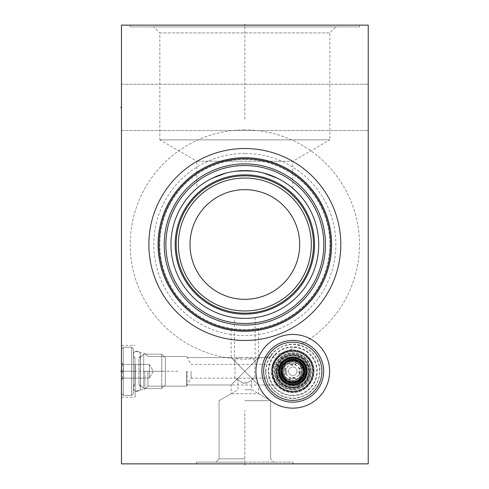 <?xml version="1.0" encoding="UTF-8"?>
<svg xmlns="http://www.w3.org/2000/svg" width="489" height="489" viewBox="0 0 489 489"><rect width="100%" height="100%" fill="white"/><g stroke="black" fill="none" stroke-linecap="round" stroke-linejoin="round"><path stroke-width="0.37" stroke-dasharray="2.44 1.83" d="M121.449 25.135L121.449 463.865L368.235 463.865L368.235 25.135L121.449 25.135M244.842 129.885A114.615 114.615 0 0 0 130.227 244.5A114.615 114.615 0 0 0 244.842 359.115A114.615 114.615 0 0 0 359.458 244.5A114.615 114.615 0 0 0 244.842 129.885A114.615 114.615 0 0 1 359.458 244.5A114.615 114.615 0 0 1 244.842 359.115A114.615 114.615 0 0 1 130.227 244.5A114.615 114.615 0 0 1 244.842 129.885M121.449 107.397L121.449 130.539L121.449 84.255L121.449 130.539L121.449 107.397L122.134 107.397L121.449 107.397M121.449 371.292L121.449 397.178L121.449 345.405L121.449 397.178L121.449 345.405L121.449 397.178L121.449 371.292L122.134 371.292L121.449 371.292M130.227 25.135L359.458 25.135L130.227 25.135L130.227 26.889L359.458 26.889L130.227 26.889M368.235 107.397L368.235 130.539L368.235 107.397M244.842 463.865L196.584 463.865L293.1 463.865L196.584 463.865L293.1 463.865L244.842 463.865L244.842 463.181L244.842 463.865M148.87 244.5A95.972 95.972 0 0 1 244.842 148.528A95.972 95.972 0 0 1 340.815 244.5A95.972 95.972 0 0 1 244.842 340.472A95.972 95.972 0 0 1 148.87 244.5M159.072 244.5A85.771 85.771 0 0 0 244.842 330.271A85.771 85.771 0 0 0 330.613 244.5M244.842 330.271L245.943 330.264L244.842 330.271M242.654 330.246L241.578 330.209L242.654 330.246M240.515 330.161L239.488 330.106M236.615 329.873L235.753 329.788L236.615 329.873M234.952 329.702L234.219 329.61L234.952 329.702M233.553 329.525L232.96 329.445L233.553 329.525M232.886 329.433L231.132 329.17L232.886 329.433M239.469 330.106L241.016 330.185M246.59 330.252L249.17 330.161M251.199 330.038L252.159 329.959L251.199 330.038M253.07 329.873L253.932 329.788L253.07 329.873M254.732 329.702L255.466 329.61L254.732 329.702M248.112 330.209L247.031 330.246M165.875 244.5A78.973 78.973 0 0 0 244.842 323.474A78.973 78.973 0 0 0 323.816 244.5A78.973 78.973 0 0 0 244.842 165.526A78.973 78.973 0 0 0 165.875 244.5M170.973 244.5A73.87 73.87 0 0 0 244.842 318.37A73.87 73.87 0 0 0 318.712 244.5A73.87 73.87 0 0 0 244.842 170.63A73.87 73.87 0 0 0 170.973 244.5M235.117 317.728L235.441 317.771L235.117 317.728M235.551 317.783L236.297 317.874L235.551 317.783M238.718 318.119L239.445 318.174L238.718 318.119M240.209 318.223L241.01 318.272L240.209 318.223M242.678 318.339L243.54 318.357L242.678 318.339M244.408 318.37L245.276 318.37L244.408 318.37M246.15 318.357L247.006 318.339L246.15 318.357M250.24 318.174L250.967 318.119L250.24 318.174M253.388 317.874L254.139 317.783L253.388 317.874M254.243 317.771L254.567 317.728L254.243 317.771M292.832 188.338L292.832 161.236L196.859 161.236L196.859 188.338M292.318 187.904L289.959 186.009L292.318 187.904M289.861 185.93L288.877 185.19L289.861 185.93M284.898 182.434L283.241 181.395L284.898 182.434M279.47 179.243L277.397 178.192L279.47 179.243M263.455 173.014L261.004 172.415L263.455 173.014M256.059 171.486L253.583 171.15L256.059 171.486M241.095 170.722L240.417 170.765M236.108 171.15L233.626 171.486L236.101 171.15M228.687 172.415L226.23 173.014L228.681 172.415M212.287 178.192L210.221 179.243L212.287 178.192M206.45 181.395L204.787 182.434L206.444 181.395M201.963 184.347L200.826 185.178L201.963 184.347M200.808 185.19L199.824 185.93L200.808 185.19M199.726 186.003L197.373 187.904L199.726 186.009M248.595 170.722L249.256 170.759M176.181 244.5A68.662 68.662 0 0 1 244.842 175.838A68.662 68.662 0 0 1 313.504 244.5M190.001 244.5A54.841 54.841 0 0 1 244.842 189.659A54.841 54.841 0 0 1 299.684 244.5A54.841 54.841 0 0 1 244.842 299.341A54.841 54.841 0 0 1 190.001 244.5M244.842 159.493A85.007 85.007 0 0 0 159.842 244.5A85.007 85.007 0 0 0 244.842 329.507A85.007 85.007 0 0 0 329.849 244.5A85.007 85.007 0 0 0 244.842 159.493A85.007 85.007 0 0 1 329.849 244.5A85.007 85.007 0 0 1 244.842 329.507A85.007 85.007 0 0 1 159.842 244.5A85.007 85.007 0 0 1 244.842 159.493M244.842 153.467A91.033 91.033 0 0 0 153.809 244.5A91.033 91.033 0 0 0 244.842 335.533A91.033 91.033 0 0 0 335.882 244.5A91.033 91.033 0 0 0 244.842 153.467M196.859 161.236L292.832 161.236L329.849 139.866L159.842 139.866L196.859 161.236M159.842 139.866L329.849 139.866L329.849 32.922L159.842 32.922L159.842 139.866M159.842 32.922L329.849 32.922L335.882 26.889L153.809 26.889L159.842 32.922M153.809 26.889L335.882 26.889M359.458 25.135L359.458 26.889M234.531 362.129L236.639 358.162L243.345 357.581L253.045 358.162L255.154 362.129L254.537 371.292L255.02 378.205L251.254 380.454C246.982 383.498 242.703 383.498 238.43 380.454L234.665 378.205L235.148 371.292L234.531 362.129L234.531 317.648M255.154 317.648L255.154 362.129M285.918 371.292C285.576 362.441 299.971 362.441 299.629 371.292C299.971 380.149 285.576 380.149 285.918 371.292A6.852 6.852 0 0 1 292.777 364.439A6.852 6.852 0 0 1 299.629 371.292A6.852 6.852 0 0 1 292.777 378.15A6.852 6.852 0 0 1 285.918 371.292M299.684 371.292L299.684 385.002L299.684 371.292M187.159 371.292L187.159 385.002L187.159 371.292M234.665 378.205L255.02 378.205M238.43 380.454L244.842 384.152L251.254 380.454M186.492 371.292L186.492 386.157L186.492 371.292M147.892 371.292L147.892 386.157L147.892 371.292M144.921 371.292L144.921 389.122L144.921 371.292M135.16 371.292L135.16 397.178L135.16 371.292M279.995 371.292A12.775 12.775 0 0 0 292.777 384.073A12.775 12.775 0 0 0 305.552 371.292A12.775 12.775 0 0 0 292.777 358.516A12.775 12.775 0 0 0 279.995 371.292A12.775 12.775 0 0 1 292.777 358.516A12.775 12.775 0 0 1 305.552 371.292A12.775 12.775 0 0 1 292.777 384.073A12.775 12.775 0 0 1 279.995 371.292A12.775 12.775 0 0 0 292.777 384.073A12.775 12.775 0 0 0 305.552 371.292A12.775 12.775 0 0 1 292.777 384.073A12.775 12.775 0 0 1 279.995 371.292A12.775 12.775 0 0 1 292.777 358.516A12.775 12.775 0 0 1 305.552 371.292A12.775 12.775 0 0 0 292.777 358.516A12.775 12.775 0 0 0 279.995 371.292M278.901 371.292A13.875 13.875 0 0 0 292.777 385.167A13.875 13.875 0 0 0 306.646 371.292A13.875 13.875 0 0 0 292.777 357.416A13.875 13.875 0 0 0 278.901 371.292A13.875 13.875 0 0 1 292.777 357.416A13.875 13.875 0 0 1 306.646 371.292A13.875 13.875 0 0 1 292.777 385.167A13.875 13.875 0 0 1 278.901 371.292A13.875 13.875 0 0 1 292.777 357.416A13.875 13.875 0 0 1 306.646 371.292A13.875 13.875 0 0 0 292.777 357.416A13.875 13.875 0 0 0 278.901 371.292A13.875 13.875 0 0 0 292.777 385.167A13.875 13.875 0 0 0 306.646 371.292A13.875 13.875 0 0 1 292.777 385.167A13.875 13.875 0 0 1 278.901 371.292M277.202 371.292A15.575 15.575 0 0 1 292.777 355.717A15.575 15.575 0 0 1 308.351 371.292A15.575 15.575 0 0 1 292.777 386.866A15.575 15.575 0 0 1 277.202 371.292C278.913 380.142 278.913 380.142 277.202 371.292C278.913 380.142 278.913 380.142 277.202 371.292A15.575 15.575 0 0 0 292.777 386.866A15.575 15.575 0 0 0 308.351 371.292A15.575 15.575 0 0 0 292.777 355.717A15.575 15.575 0 0 0 277.202 371.292C278.913 362.441 278.913 362.441 277.202 371.292C278.913 362.441 278.913 362.441 277.202 371.292M244.842 371.292C235.564 380.576 235.564 380.576 244.842 371.292C235.564 380.576 235.564 380.576 244.842 371.292C254.121 380.57 254.121 380.57 244.842 371.292C254.121 380.57 254.121 380.57 244.842 371.292C226.266 389.874 226.266 389.874 244.842 371.292C226.266 389.874 226.266 389.874 244.842 371.292C263.418 389.867 263.418 389.867 244.842 371.292C263.418 389.867 263.418 389.867 244.842 371.292C226.273 352.722 226.273 352.722 244.842 371.292C226.273 352.722 226.273 352.722 244.842 371.292C263.424 352.716 263.424 352.716 244.842 371.292C263.424 352.716 263.424 352.716 244.842 371.292M191.113 371.292L191.113 378.15L191.113 371.292M244.842 389.764L251.701 389.764L244.842 389.764M244.842 400.687L270.619 400.687L244.842 400.687M244.842 458.816L219.066 458.816L244.842 458.816M244.842 462.111L293.1 462.111L196.584 462.111L293.1 462.111L196.584 462.111L244.842 462.111L244.842 410.338L244.842 462.111M276.047 371.292A16.724 16.724 0 0 1 292.777 354.568A16.724 16.724 0 0 1 309.5 371.292A16.724 16.724 0 0 1 292.777 388.021A16.724 16.724 0 0 1 276.047 371.292M274.292 371.292A18.484 18.484 0 0 0 292.777 389.776A18.484 18.484 0 0 0 311.255 371.292A18.484 18.484 0 0 0 292.777 352.813A18.484 18.484 0 0 0 274.292 371.292A18.484 18.484 0 0 0 292.777 389.776A18.484 18.484 0 0 0 311.255 371.292A18.484 18.484 0 0 0 292.777 352.813A18.484 18.484 0 0 0 274.292 371.292M278.791 378.15L251.701 378.15L251.701 389.764L270.619 400.687L258.553 393.718L231.132 393.718L258.553 393.718L258.553 385.002L277.08 385.002L274.904 382.007L272.086 373.779C274.5 381.463 276.151 385.191 277.037 384.953C274.885 383.559 273.186 379.006 271.933 371.292A20.838 20.838 0 0 0 292.777 392.129A20.838 20.838 0 0 0 313.614 371.292A20.838 20.838 0 0 0 294.017 350.491A20.838 20.838 0 0 0 272.086 368.804C274.5 361.12 276.151 357.398 277.037 357.63C274.885 359.024 273.186 363.578 271.933 371.292A20.838 20.838 0 0 1 292.777 350.454A20.838 20.838 0 0 1 313.614 371.292A20.838 20.838 0 0 1 294.017 392.092A20.838 20.838 0 0 1 272.086 373.779L271.566 373.021L271.566 369.562L274.904 360.576L277.08 357.581L258.553 357.581L258.553 329.17M271.566 373.021A21.278 21.278 0 0 0 293.638 392.551A21.278 21.278 0 0 0 314.054 371.292A21.278 21.278 0 0 1 292.777 392.569A21.278 21.278 0 0 1 271.493 371.292A21.278 21.278 0 0 1 292.777 350.014A21.278 21.278 0 0 1 314.054 371.292A21.278 21.278 0 0 0 293.638 350.032A21.278 21.278 0 0 0 271.566 369.562M268.314 371.292A24.462 24.462 0 0 0 292.777 395.754A24.462 24.462 0 0 0 317.239 371.292A24.462 24.462 0 0 0 292.777 346.829A24.462 24.462 0 0 0 268.314 371.292M265.955 371.292A26.816 26.816 0 0 1 292.777 344.476A26.816 26.816 0 0 1 319.592 371.292A26.816 26.816 0 0 1 292.777 398.107A26.816 26.816 0 0 1 265.955 371.292M255.918 371.292A36.852 36.852 0 0 0 292.777 408.144A36.852 36.852 0 0 0 329.629 371.292A36.852 36.852 0 0 0 292.777 334.439A36.852 36.852 0 0 0 255.918 371.292M261.896 371.292A30.874 30.874 0 0 1 292.777 340.417A30.874 30.874 0 0 1 323.651 371.292A30.874 30.874 0 0 1 292.777 402.166A30.874 30.874 0 0 1 261.896 371.292M263.65 371.292A29.12 29.12 0 0 1 292.777 342.172A29.12 29.12 0 0 1 321.896 371.292A29.12 29.12 0 0 1 292.777 400.412A29.12 29.12 0 0 1 263.65 371.292M292.777 391.255A19.963 19.963 0 0 0 312.734 371.292A19.963 19.963 0 0 0 292.777 351.328A19.963 19.963 0 0 1 312.734 371.292A19.963 19.963 0 0 1 292.777 391.255A19.963 19.963 0 0 1 272.813 371.292A19.963 19.963 0 0 1 292.777 351.328A19.963 19.963 0 0 1 312.734 371.292A19.963 19.963 0 0 1 292.777 391.255A19.963 19.963 0 0 0 312.734 371.292A19.963 19.963 0 0 0 292.777 351.328A19.963 19.963 0 0 0 272.813 371.292A19.963 19.963 0 0 1 292.777 351.328A19.963 19.963 0 0 0 272.813 371.292A19.963 19.963 0 0 0 292.777 391.255A19.963 19.963 0 0 1 272.813 371.292A19.963 19.963 0 0 0 292.777 391.255M292.777 395.314A24.022 24.022 0 0 1 268.754 371.292A24.022 24.022 0 0 1 292.777 347.269A24.022 24.022 0 0 1 316.793 371.292A24.022 24.022 0 0 1 292.777 395.314A24.022 24.022 0 0 0 316.793 371.292A24.022 24.022 0 0 0 292.777 347.269A24.022 24.022 0 0 0 268.754 371.292A24.022 24.022 0 0 0 292.777 395.314M292.777 391.035A19.743 19.743 0 0 1 273.033 371.292A19.743 19.743 0 0 1 292.777 351.548A19.743 19.743 0 0 1 312.514 371.292A19.743 19.743 0 0 1 292.777 391.035M297.929 380.222L303.082 377.245L303.082 365.338M287.618 380.222L292.777 383.199M292.777 359.384L297.929 362.361A10.312 10.312 0 0 0 287.618 362.361L282.465 365.338L282.465 377.245M297.049 371.292A4.279 4.279 0 0 0 292.777 367.013A4.279 4.279 0 0 0 288.498 371.292A4.279 4.279 0 0 0 292.777 375.57A4.279 4.279 0 0 0 297.049 371.292A4.279 4.279 0 0 0 292.777 367.013A4.279 4.279 0 0 0 288.498 371.292A4.279 4.279 0 0 0 292.777 375.57A4.279 4.279 0 0 0 297.049 371.292M292.777 381.359L301.493 376.328L301.493 366.261L292.777 361.224L284.054 366.261L284.054 376.328L292.777 381.359L301.493 376.328L301.493 366.261L292.777 361.224L284.054 366.261L284.054 376.328L292.777 381.359M281.805 371.292A10.966 10.966 0 0 0 292.777 382.264A10.966 10.966 0 0 0 303.742 371.292A10.966 10.966 0 0 0 292.777 360.326A10.966 10.966 0 0 0 281.805 371.292M309.995 371.292A17.219 17.219 0 0 0 292.777 354.073A17.219 17.219 0 0 0 275.551 371.292A17.219 17.219 0 0 0 292.777 388.51A17.219 17.219 0 0 0 309.995 371.292M313.284 371.292A20.514 20.514 0 0 0 292.777 350.784A20.514 20.514 0 0 0 272.263 371.292A20.514 20.514 0 0 0 292.777 391.805A20.514 20.514 0 0 0 313.284 371.292A20.514 20.514 0 0 1 292.777 391.805A20.514 20.514 0 0 1 272.263 371.292A20.514 20.514 0 0 1 292.777 350.784A20.514 20.514 0 0 1 313.284 371.292M310.759 371.292A17.989 17.989 0 0 0 292.777 353.302A17.989 17.989 0 0 0 274.787 371.292A17.989 17.989 0 0 0 292.777 389.281A17.989 17.989 0 0 0 310.759 371.292A17.989 17.989 0 0 1 292.777 389.281A17.989 17.989 0 0 1 274.787 371.292A17.989 17.989 0 0 1 292.777 353.302A17.989 17.989 0 0 1 310.759 371.292M309.445 371.292A16.669 16.669 0 0 1 292.777 387.966A16.669 16.669 0 0 1 276.102 371.292C275.069 392.801 310.478 392.801 309.445 371.292A16.669 16.669 0 0 0 292.777 354.623A16.669 16.669 0 0 0 276.102 371.292C276.658 362.832 281.004 357.41 289.14 355.02L296.664 355.081L303.4 358.449C307.324 361.829 309.341 366.114 309.445 371.292M281.585 371.292A11.186 11.186 0 0 0 292.777 382.477A11.186 11.186 0 0 0 303.962 371.292A11.186 11.186 0 0 0 292.777 360.106A11.186 11.186 0 0 0 281.585 371.292A11.186 11.186 0 0 0 292.777 382.477A11.186 11.186 0 0 0 303.962 371.292A11.186 11.186 0 0 0 292.777 360.106A11.186 11.186 0 0 0 281.585 371.292A11.186 11.186 0 0 0 292.777 382.477A11.186 11.186 0 0 0 303.962 371.292A11.186 11.186 0 0 0 292.777 360.106A11.186 11.186 0 0 0 281.585 371.292A11.186 11.186 0 0 0 292.777 382.477A11.186 11.186 0 0 0 303.962 371.292A11.186 11.186 0 0 0 292.777 360.106A11.186 11.186 0 0 0 281.585 371.292A11.186 11.186 0 0 0 292.777 382.477A11.186 11.186 0 0 0 303.962 371.292A11.186 11.186 0 0 0 292.777 360.106A11.186 11.186 0 0 0 281.585 371.292A11.186 11.186 0 0 0 292.777 382.477A11.186 11.186 0 0 0 303.962 371.292A11.186 11.186 0 0 0 292.777 360.106A11.186 11.186 0 0 0 281.585 371.292A11.186 11.186 0 0 1 292.777 360.106A11.186 11.186 0 0 1 303.962 371.292A11.186 11.186 0 0 1 292.777 382.477A11.186 11.186 0 0 1 281.585 371.292A11.186 11.186 0 0 0 292.777 382.477A11.186 11.186 0 0 0 303.962 371.292A11.186 11.186 0 0 0 292.777 360.106A11.186 11.186 0 0 0 281.585 371.292C281.976 365.54 284.953 361.884 290.503 360.338L295.558 360.454C297.868 360.735 303.473 363.761 303.962 371.292A11.186 11.186 0 0 0 292.777 360.106A11.186 11.186 0 0 0 281.585 371.292C281.957 376.97 284.873 380.607 290.332 382.209L295.387 382.172C297.569 381.94 303.339 379.189 303.962 371.292M304.195 371.292A11.418 11.418 0 0 1 292.777 382.71A11.418 11.418 0 0 1 281.352 371.292A11.418 11.418 0 0 1 292.777 359.873A11.418 11.418 0 0 1 304.195 371.292M278.241 371.292A14.536 14.536 0 0 0 292.777 385.827A14.536 14.536 0 0 0 307.306 371.292A14.536 14.536 0 0 0 292.777 356.762A14.536 14.536 0 0 0 278.241 371.292A14.536 14.536 0 0 0 292.777 385.827A14.536 14.536 0 0 0 307.306 371.292A14.536 14.536 0 0 0 292.777 356.762A14.536 14.536 0 0 0 278.241 371.292A14.536 14.536 0 0 0 292.777 385.827A14.536 14.536 0 0 0 307.306 371.292A14.536 14.536 0 0 0 292.777 356.762A14.536 14.536 0 0 0 278.241 371.292M281.279 371.292A11.498 11.498 0 0 1 292.777 359.8A11.498 11.498 0 0 1 304.268 371.292A11.498 11.498 0 0 1 292.777 382.789A11.498 11.498 0 0 1 281.279 371.292M307.196 371.292A14.425 14.425 0 0 0 292.777 356.872A14.425 14.425 0 0 0 278.351 371.292A14.425 14.425 0 0 0 292.777 385.717A14.425 14.425 0 0 0 307.196 371.292A14.425 14.425 0 0 1 292.777 385.717A14.425 14.425 0 0 1 278.351 371.292A14.425 14.425 0 0 1 292.777 356.872A14.425 14.425 0 0 1 307.196 371.292M279.066 371.292A13.71 13.71 0 0 1 292.777 357.581A13.71 13.71 0 0 1 306.487 371.292C306.108 367.331 306.108 367.331 306.487 371.292C306.108 367.331 306.108 367.331 306.487 371.292A13.71 13.71 0 0 1 292.777 385.002A13.71 13.71 0 0 1 279.066 371.292C279.439 367.331 279.439 367.331 279.066 371.292C279.439 367.331 279.439 367.331 279.066 371.292C279.439 375.252 279.439 375.252 279.066 371.292C279.439 375.252 279.439 375.252 279.066 371.292A13.71 13.71 0 0 0 292.777 385.002A13.71 13.71 0 0 0 306.487 371.292C306.108 375.252 306.108 375.252 306.487 371.292C306.108 375.252 306.108 375.252 306.487 371.292A13.71 13.71 0 0 0 292.777 357.581A13.71 13.71 0 0 0 279.066 371.292A13.71 13.71 0 0 0 292.777 385.002A13.71 13.71 0 0 0 306.487 371.292A13.71 13.71 0 0 0 292.777 357.581A13.71 13.71 0 0 0 279.066 371.292A13.71 13.71 0 0 0 292.777 385.002A13.71 13.71 0 0 0 306.487 371.292A13.71 13.71 0 0 0 292.777 357.581A13.71 13.71 0 0 0 279.066 371.292A13.71 13.71 0 0 0 292.777 385.002A13.71 13.71 0 0 0 306.487 371.292A13.71 13.71 0 0 0 292.777 357.581A13.71 13.71 0 0 0 279.066 371.292A13.71 13.71 0 0 0 292.777 385.002A13.71 13.71 0 0 0 306.487 371.292M292.777 357.581C288.81 357.96 288.81 357.96 292.777 357.581C288.81 357.96 288.81 357.96 292.777 357.581C296.737 357.96 296.737 357.96 292.777 357.581C296.737 357.96 296.737 357.96 292.777 357.581M292.777 385.002C296.737 384.623 296.737 384.623 292.777 385.002C296.737 384.623 296.737 384.623 292.777 385.002C288.81 384.623 288.81 384.623 292.777 385.002C288.81 384.623 288.81 384.623 292.777 385.002M285.179 371.292L285.472 373.675L286.01 374.366L286.957 371.292L286.01 368.223L285.472 368.908L285.179 371.292M283.614 371.292A9.157 9.157 0 0 1 292.777 362.135A9.157 9.157 0 0 1 301.933 371.292A9.157 9.157 0 0 1 292.777 380.448A9.157 9.157 0 0 1 283.614 371.292A9.157 9.157 0 0 1 292.777 362.135A9.157 9.157 0 0 1 296.365 379.721A9.157 9.157 0 0 1 286.426 377.893C291.23 381.707 295.753 381.377 300.001 376.921A9.157 9.157 0 0 1 299.121 377.893C294.323 381.707 289.794 381.377 285.545 376.921A9.157 9.157 0 0 1 292.777 362.135A9.157 9.157 0 0 1 299.121 377.893A9.157 9.157 0 0 1 283.614 371.292C283.92 366.646 286.309 363.669 290.778 362.355C294.372 361.909 300.02 361.597 301.933 371.292C301.615 376.004 299.176 378.993 294.629 380.259C291.835 380.778 289.305 380.173 287.049 378.437C284.824 376.579 283.675 374.195 283.614 371.292M299.121 377.893L299.121 383.504A13.765 13.765 0 0 1 279.708 375.613A13.765 13.765 0 0 1 290.582 357.704A13.765 13.765 0 0 1 306.542 371.292A13.765 13.765 0 0 1 286.426 383.504L286.426 377.893M300.001 376.921L300.001 383.009A13.765 13.765 0 0 0 306.542 371.292A13.765 13.765 0 0 0 286.065 359.274A13.765 13.765 0 0 0 285.545 383.009L285.545 376.921M300.001 383.009C295.552 385.589 291.028 385.754 286.426 383.504M299.121 383.504C294.519 385.754 289.995 385.589 285.545 383.009M298.59 371.292L299.537 374.366L300.075 373.675L300.368 371.292L300.075 368.908L299.537 368.223L298.59 371.292M292.777 378.883L295.154 378.59L295.845 378.058L292.777 377.111L289.702 378.058L290.393 378.59L292.777 378.883M292.777 363.7L290.393 363.993L289.702 364.525L292.777 365.472L295.845 364.525L295.154 363.993L292.777 363.7M306.212 371.292A13.435 13.435 0 0 0 292.777 357.856A13.435 13.435 0 0 0 279.335 371.292A13.435 13.435 0 0 0 292.777 384.727A13.435 13.435 0 0 0 306.212 371.292A13.435 13.435 0 0 0 292.777 357.856A13.435 13.435 0 0 0 279.335 371.292A13.435 13.435 0 0 0 292.777 384.727A13.435 13.435 0 0 0 306.212 371.292M279.445 371.292A13.325 13.325 0 0 1 292.777 357.966A13.325 13.325 0 0 1 306.102 371.292A13.325 13.325 0 0 1 292.777 384.617A13.325 13.325 0 0 1 279.445 371.292A13.325 13.325 0 0 1 292.777 357.966A13.325 13.325 0 0 1 306.102 371.292A13.325 13.325 0 0 0 292.777 357.966A13.325 13.325 0 0 0 279.445 371.292A13.325 13.325 0 0 0 292.777 384.617A13.325 13.325 0 0 0 306.102 371.292A13.325 13.325 0 0 1 292.777 384.617A13.325 13.325 0 0 1 279.445 371.292A13.325 13.325 0 0 1 292.777 357.966A13.325 13.325 0 0 1 306.102 371.292A13.325 13.325 0 0 1 292.777 384.617A13.325 13.325 0 0 1 279.445 371.292A13.325 13.325 0 0 0 292.777 384.617A13.325 13.325 0 0 0 306.102 371.292A13.35 13.35 0 0 0 292.777 357.942A13.35 13.35 0 0 0 279.427 371.292A13.325 13.325 0 0 1 292.777 357.966A13.325 13.325 0 0 1 306.102 371.292A13.35 13.35 0 0 1 292.777 384.641A13.35 13.35 0 0 1 279.427 371.292A13.325 13.325 0 0 1 292.777 357.966A13.325 13.325 0 0 1 306.102 371.292A13.325 13.325 0 0 1 292.777 384.617A13.325 13.325 0 0 1 279.445 371.292A13.35 13.35 0 0 0 292.777 384.641A13.35 13.35 0 0 0 306.12 371.292A13.35 13.35 0 0 0 292.777 357.942A13.35 13.35 0 0 0 279.427 371.292M304.072 371.292A11.302 11.302 0 0 1 292.777 382.594A11.302 11.302 0 0 1 281.475 371.292A11.302 11.302 0 0 1 292.777 359.996A11.302 11.302 0 0 1 304.072 371.292M121.559 393.559L123.314 395.314L123.314 347.269L121.559 349.03L123.314 347.269L123.314 395.314L121.559 393.559L121.559 349.03L121.559 393.559L121.559 349.03L121.559 393.559L121.559 349.03L121.559 393.559L123.314 395.314L123.314 347.269L123.314 395.314L131.651 395.314L133.405 393.559L133.405 349.03L133.405 393.559L133.405 349.03L133.405 393.559L133.405 349.03L133.405 393.559L131.651 395.314L131.651 347.269L131.651 395.314L131.651 347.269L133.405 349.03L131.651 347.269L131.651 395.314L133.405 393.559M121.559 362.74L121.559 379.849L121.559 362.74L121.559 379.849L121.559 362.74L121.559 379.849L121.559 362.74L123.259 364.439L122.201 364.439C123.625 366.719 123.625 369.006 122.201 371.292C123.625 369.006 123.625 366.719 122.201 364.439L123.259 364.439L121.559 362.74L123.259 364.439L122.201 364.439L135.27 364.439L135.27 378.15L135.27 364.439L135.27 367.862L135.27 364.439L149.408 364.439L153.369 371.292L149.408 378.15L149.408 364.439L153.369 371.292L149.408 378.15L149.408 364.439L153.369 371.292L149.408 378.15L149.408 364.439L135.27 364.439L135.27 378.15L135.27 374.721L135.27 378.15L149.408 378.15L149.408 364.439L135.27 364.439L135.27 374.721L135.27 364.439L122.201 364.439C123.625 366.719 123.625 369.006 122.201 371.292C123.625 373.578 123.625 375.864 122.201 378.15C123.625 375.864 123.625 373.578 122.201 371.292L135.27 371.292L135.27 364.439L122.201 364.439C123.625 366.719 123.625 369.006 122.201 371.292L135.27 371.292L122.201 371.292C123.625 369.006 123.625 366.719 122.201 364.439L123.259 364.439M121.559 349.03L123.314 347.269L131.651 347.269L131.651 395.314L131.651 347.269L133.405 349.03M133.405 371.292L133.405 385.002L133.405 371.292M133.405 385.002L134.946 385.002L133.405 385.002L134.946 385.002L134.946 371.292L134.946 385.002A3.509 3.509 0 0 0 136.914 391.42A3.509 3.509 0 0 0 138.882 385.002L138.882 357.581A3.509 3.509 0 0 0 136.914 351.163A3.509 3.509 0 0 0 134.946 357.581L134.946 385.002A3.509 3.509 0 0 0 136.914 391.42A3.509 3.509 0 0 0 138.882 385.002L140.319 385.002L140.319 357.581L140.319 385.002L140.319 357.581L140.319 385.002L143.717 388.4L143.717 354.183L143.717 388.4L143.717 354.183L143.717 388.4L143.717 354.183L143.717 388.4L161.761 388.4L161.761 354.183L161.761 388.4L161.761 354.183L161.761 388.4L165.435 384.727L165.435 357.856L165.435 384.727L165.435 357.856L165.435 384.727L165.435 357.856L165.435 384.727L161.761 388.4L143.717 388.4L161.761 388.4L165.435 384.727M135.27 378.15L122.201 378.15C123.625 375.864 123.625 373.578 122.201 371.292C123.625 373.578 123.625 375.864 122.201 378.15L123.259 378.15L122.201 378.15L123.259 378.15L122.201 378.15L123.259 378.15L121.559 379.849L123.259 378.15L122.201 378.15L135.27 378.15L135.27 374.721L135.27 378.15L135.27 374.721L135.27 378.15L149.408 378.15L149.408 364.439L149.408 378.15L135.27 378.15L135.27 371.292L122.201 371.292C123.625 373.578 123.625 375.864 122.201 378.15L135.27 378.15L135.27 367.862L135.27 378.15L122.201 378.15C123.625 375.864 123.625 373.578 122.201 371.292C123.625 369.006 123.625 366.719 122.201 364.439L135.27 364.439M123.314 347.269L131.651 347.269L123.314 347.269L123.314 395.314L131.651 395.314L123.314 395.314L123.314 347.269M165.435 357.856L161.761 354.183L143.717 354.183L161.761 354.183L165.435 357.856L161.761 354.183L161.761 371.292L161.761 354.183L143.717 354.183L140.319 357.581L143.717 354.183L140.319 357.581L138.882 357.581L140.319 357.581L140.319 371.292L140.319 357.581L138.882 357.581A3.509 3.509 0 0 0 140.429 354.678A3.509 3.509 0 0 1 138.882 357.581L138.882 385.002L140.319 385.002L143.717 388.4L140.319 385.002L138.882 385.002A3.509 3.509 0 0 1 140.429 387.911L140.429 354.678A3.509 3.509 0 0 0 136.914 351.163A3.509 3.509 0 0 0 134.946 357.581L134.946 371.292L134.946 357.581A3.509 3.509 0 0 1 133.405 354.678L133.405 387.911A3.509 3.509 0 0 0 136.914 391.42A3.509 3.509 0 0 0 140.429 387.911L140.429 354.678A3.509 3.509 0 0 0 136.914 351.163A3.509 3.509 0 0 0 133.405 354.678L133.405 387.911A3.509 3.509 0 0 1 134.946 385.002L134.946 357.581L133.405 357.581M123.259 378.15L121.559 379.849M122.201 371.292L135.27 371.292L122.201 371.292M244.842 25.819L244.842 25.135M244.842 26.889L244.842 119.133M145.643 371.292L177.935 371.292M121.449 214.885L121.449 170.924L121.449 214.885M121.449 186.211L121.449 179.628M121.449 196.554L121.449 189.97M121.449 200.313L121.449 206.896M121.449 226.639L121.449 220.997M121.449 233.216L121.449 236.04M121.449 244.188L121.449 238.546L121.449 244.188M121.449 252.336L121.449 247.947M121.449 262.049L121.449 256.407M121.449 265.808L121.449 271.45M121.449 275.209L121.449 278.033M121.449 283.675L121.449 283.987L121.449 283.675M121.449 293.388L121.449 288.687L121.449 293.388M121.449 297.147L121.449 302.789M121.449 227.11L121.449 233.687M121.449 244.029L121.449 241.211M121.449 255.313L121.449 247.789M121.449 191.541L121.449 186.523L121.449 191.541M121.449 194.047L121.449 200.624L121.449 194.047M121.449 213.473L121.449 205.955M121.449 207.208L121.449 212.22M121.449 217.238L121.449 224.757M121.449 234.158L121.449 228.516L121.449 234.158M121.449 232.281L121.449 228.516M121.449 253.901L121.449 248.259L121.449 253.901M121.449 269.567L121.449 276.151L121.449 269.567M121.449 287.116L121.449 281.481L121.449 287.116M121.449 285.24L121.449 281.481M121.449 290.882L121.449 295.894L121.449 290.882M121.449 42.684L121.449 36.107M121.449 450.65L121.449 444.067M121.449 445.711L121.449 447.356M123.314 371.292L131.651 371.292L123.314 371.292M121.559 371.292L165.435 371.292M278.846 371.292A13.924 13.924 0 0 0 292.777 385.216A13.924 13.924 0 0 0 306.701 371.292C307.563 389.262 277.984 389.262 278.846 371.292A13.924 13.924 0 0 1 292.777 357.367A13.924 13.924 0 0 1 306.701 371.292C307.563 389.262 277.984 389.262 278.846 371.292C277.984 353.321 307.563 353.321 306.701 371.292C307.563 353.321 277.984 353.321 278.846 371.292M276.474 371.292A16.296 16.296 0 0 0 292.777 387.588A16.296 16.296 0 0 0 309.072 371.292A16.296 16.296 0 0 0 292.777 354.996A16.296 16.296 0 0 0 276.474 371.292M276.67 371.292A16.106 16.106 0 0 0 292.777 387.398A16.106 16.106 0 0 0 308.883 371.292A16.106 16.106 0 0 0 292.777 355.185A16.106 16.106 0 0 0 276.67 371.292M281.041 371.292A11.736 11.736 0 0 0 292.777 383.028A11.736 11.736 0 0 0 304.513 371.292A11.736 11.736 0 0 0 292.777 359.556A11.736 11.736 0 0 0 281.041 371.292A11.736 11.736 0 0 0 292.777 383.028A11.736 11.736 0 0 0 304.513 371.292A11.736 11.736 0 0 0 292.777 359.556A11.736 11.736 0 0 0 281.041 371.292A11.736 11.736 0 0 0 292.777 383.028A11.736 11.736 0 0 0 304.513 371.292A11.736 11.736 0 0 0 292.777 359.556A11.736 11.736 0 0 0 281.041 371.292A11.736 11.736 0 0 0 292.777 383.028A11.736 11.736 0 0 0 304.513 371.292A11.736 11.736 0 0 0 292.777 359.556A11.736 11.736 0 0 0 281.041 371.292M307.22 371.292A14.444 14.444 0 0 0 292.777 356.848A14.444 14.444 0 0 0 278.327 371.292A14.444 14.444 0 0 0 292.777 385.735A14.444 14.444 0 0 0 307.22 371.292A14.444 14.444 0 0 1 292.777 385.735A14.444 14.444 0 0 1 278.327 371.292A14.444 14.444 0 0 1 292.777 356.848A14.444 14.444 0 0 1 307.22 371.292M279.61 371.292A13.16 13.16 0 0 0 292.777 384.452A13.16 13.16 0 0 0 305.937 371.292A13.16 13.16 0 0 0 292.777 358.131A13.16 13.16 0 0 0 279.61 371.292A13.16 13.16 0 0 0 292.777 384.452A13.16 13.16 0 0 0 305.937 371.292A13.16 13.16 0 0 0 292.777 358.131A13.16 13.16 0 0 0 279.61 371.292A13.16 13.16 0 0 0 292.777 384.452A13.16 13.16 0 0 0 305.937 371.292A13.16 13.16 0 0 0 292.777 358.131A13.16 13.16 0 0 0 279.61 371.292M282.3 371.292A10.477 10.477 0 0 1 292.777 360.815A10.477 10.477 0 0 1 303.247 371.292A10.477 10.477 0 0 1 292.777 381.768A10.477 10.477 0 0 1 282.3 371.292A10.477 10.477 0 0 1 292.777 360.815A10.477 10.477 0 0 1 303.247 371.292A10.477 10.477 0 0 1 292.777 381.768A10.477 10.477 0 0 1 282.3 371.292M304.61 371.292A11.834 11.834 0 0 1 292.777 383.131A11.834 11.834 0 0 1 280.937 371.292A11.834 11.834 0 0 1 292.777 359.458A11.834 11.834 0 0 1 304.61 371.292A11.834 11.834 0 0 1 292.777 383.131A11.834 11.834 0 0 1 280.937 371.292A11.834 11.834 0 0 1 292.777 359.458A11.834 11.834 0 0 1 304.61 371.292M304.678 371.292C305.411 386.646 280.136 386.646 280.875 371.292C280.136 386.646 305.411 386.646 304.678 371.292C305.411 355.937 280.136 355.937 280.875 371.292C280.136 355.937 305.411 355.937 304.678 371.292M278.791 364.439L191.113 364.439L186.492 356.432L147.892 356.432L144.921 353.461L147.892 356.432L186.492 356.432L187.159 357.581L243.345 357.581M246.346 357.581L299.684 357.581L307.599 371.292L299.684 385.002L187.159 385.002L186.492 386.157L147.892 386.157L144.921 389.122L135.16 391.2M231.132 329.17L231.132 357.581L187.159 357.581L186.492 356.432L147.892 356.432L144.921 353.461L135.16 351.383M121.449 397.178L135.16 397.178M121.449 345.405L135.16 345.405M191.113 378.15L237.99 378.15L237.99 389.764L219.066 400.687L219.066 458.816L215.777 462.111L219.066 458.816L219.066 400.687L231.132 393.718L231.132 385.002L187.159 385.002L186.492 386.157L191.113 378.15M270.619 458.816L270.619 400.687L270.619 458.816L273.907 462.111L270.619 458.816M293.1 463.865L293.1 462.111L293.1 463.865M196.584 463.865L196.584 462.111L196.584 463.865M147.892 386.157L186.492 386.157L147.892 386.157L144.921 389.122L147.892 386.157M121.449 84.255L368.235 84.255L121.449 84.255M121.449 130.539L368.235 130.539L121.449 130.539M265.625 371.292C266.578 357.331 273.791 348.468 287.269 344.708C303.394 340.796 320.478 354.708 319.922 371.292C318.975 385.253 311.756 394.116 298.278 397.875C282.153 401.787 265.069 387.875 265.625 371.292M286.01 374.366L279.415 374.366M285.472 368.908A7.677 7.677 0 0 0 285.472 373.675M286.01 368.223L279.415 368.223M306.138 374.366L299.537 374.366M300.075 373.675A7.677 7.677 0 0 0 300.075 368.908M306.138 368.223L299.537 368.223M295.845 384.654L295.845 378.058M290.393 378.59A7.677 7.677 0 0 0 295.154 378.59M289.702 384.654L289.702 378.058M289.702 357.93L289.702 364.525M295.154 363.993A7.677 7.677 0 0 0 290.393 363.993M295.845 357.93L295.845 364.525M278.131 371.292C278.644 378.822 282.532 383.602 289.806 385.632C294.366 386.475 298.467 385.454 302.11 382.575C305.552 379.605 307.324 375.845 307.416 371.292C308.321 352.404 277.226 352.404 278.131 371.292M133.405 354.678L133.405 387.911L133.405 354.678M140.429 387.911L140.429 354.678L140.429 387.911"/><path stroke-width="0.73" d="M121.449 25.135L121.449 463.865L368.235 463.865L368.235 25.135L121.449 25.135M148.87 244.5A95.972 95.972 0 0 1 244.842 148.528A95.972 95.972 0 0 1 340.815 244.5A95.972 95.972 0 0 1 244.842 340.472A95.972 95.972 0 0 1 148.87 244.5M255.918 371.292A36.852 36.852 0 0 1 292.777 334.439A36.852 36.852 0 0 1 329.629 371.292A36.852 36.852 0 0 1 292.777 408.144A36.852 36.852 0 0 1 255.918 371.292M159.072 244.5A85.771 85.771 0 0 1 244.842 158.729A85.771 85.771 0 0 1 330.613 244.5A85.771 85.771 0 0 1 244.842 330.271A85.771 85.771 0 0 1 159.072 244.5A85.771 85.771 0 0 1 244.842 158.729A85.771 85.771 0 0 1 330.613 244.5M243.748 330.264L242.654 330.246L243.748 330.264M241.016 330.185L240.515 330.161M239.488 330.106L238.485 330.038M237.526 329.959L236.615 329.873L237.526 329.959M235.753 329.788L234.952 329.702L235.753 329.788M234.219 329.61L233.553 329.525L234.219 329.61M238.62 330.044L239.469 330.106M247.031 330.246L246.59 330.252M250.203 330.106L251.199 330.038L250.203 330.106M252.159 329.959L253.07 329.873L252.159 329.959M253.932 329.788L254.732 329.702L253.932 329.788M255.466 329.61L256.132 329.525L255.466 329.61M249.17 330.161L248.112 330.209M164.225 244.5A80.618 80.618 0 0 1 244.842 163.882A80.618 80.618 0 0 1 325.46 244.5A80.618 80.618 0 0 1 244.842 325.118A80.618 80.618 0 0 1 164.225 244.5M165.875 244.5A78.973 78.973 0 0 1 244.842 165.526A78.973 78.973 0 0 1 323.816 244.5A78.973 78.973 0 0 1 244.842 323.474A78.973 78.973 0 0 1 165.875 244.5M170.973 244.5A73.87 73.87 0 0 1 244.842 170.63A73.87 73.87 0 0 1 318.712 244.5A73.87 73.87 0 0 1 244.842 318.37A73.87 73.87 0 0 1 170.973 244.5M236.297 317.874L238.718 318.119L236.297 317.874M239.445 318.174L240.209 318.223L239.445 318.174M241.835 318.308L242.678 318.339L241.835 318.308M243.54 318.357L244.408 318.37L243.54 318.357M245.276 318.37L246.15 318.357L245.276 318.37M247.006 318.339L247.856 318.308L247.006 318.339M249.476 318.223L250.24 318.174L249.476 318.223M250.967 318.119L253.388 317.874L250.967 318.119M292.77 188.289L292.318 187.904L292.77 188.289M286.401 183.424L284.898 182.434L286.401 183.424M281.426 180.325L279.47 179.243L281.426 180.325M277.397 178.192L263.455 173.014L277.397 178.192M261.004 172.415L258.534 171.908L261.004 172.415M249.256 170.759L253.583 171.15L241.095 170.722M240.417 170.765L236.108 171.15L248.595 170.722M228.681 172.415L231.15 171.908L228.687 172.415M226.23 173.014L212.287 178.192L226.23 173.014M210.221 179.243L208.265 180.325L210.221 179.243M204.787 182.434L203.29 183.424L204.787 182.434M197.373 187.904L196.914 188.289L197.373 187.904M176.181 244.5A68.662 68.662 0 0 0 244.842 313.162A68.662 68.662 0 0 0 313.504 244.5A68.662 68.662 0 0 0 244.842 175.838A68.662 68.662 0 0 0 176.181 244.5A68.662 68.662 0 0 0 244.842 313.162A68.662 68.662 0 0 0 313.504 244.5M178.375 244.5A66.467 66.467 0 0 0 244.842 310.967A66.467 66.467 0 0 0 311.31 244.5A66.467 66.467 0 0 0 244.842 178.033A66.467 66.467 0 0 0 178.375 244.5M190.001 244.5A54.841 54.841 0 0 1 244.842 189.659A54.841 54.841 0 0 1 299.684 244.5A54.841 54.841 0 0 1 244.842 299.341A54.841 54.841 0 0 1 190.001 244.5M321.896 371.292A29.12 29.12 0 0 1 292.777 400.412A29.12 29.12 0 0 1 263.65 371.292A29.12 29.12 0 0 1 292.777 342.172A29.12 29.12 0 0 1 321.896 371.292M280.765 371.292A12.011 12.011 0 0 0 292.777 383.303A12.011 12.011 0 0 0 304.781 371.292A12.011 12.011 0 0 0 292.777 359.281A12.011 12.011 0 0 0 280.765 371.292M323.651 371.292A30.874 30.874 0 0 1 292.777 402.166A30.874 30.874 0 0 1 261.896 371.292A30.874 30.874 0 0 1 292.777 340.417A30.874 30.874 0 0 1 323.651 371.292M303.082 365.338L292.777 359.384L282.465 365.338L282.465 377.245L287.618 380.222A10.312 10.312 0 0 1 287.618 362.361A10.312 10.312 0 0 1 303.082 371.292L303.082 365.338L297.929 362.361A10.312 10.312 0 0 1 297.929 380.222A10.312 10.312 0 0 1 287.618 380.222M292.777 359.384L287.618 362.361A10.312 10.312 0 0 0 292.777 381.603A10.312 10.312 0 0 0 303.082 371.292L303.082 377.245L292.777 383.199L282.465 377.245M292.777 383.199L297.929 380.222M244.842 25.135L244.842 24.45M121.449 107.397L120.765 107.397L121.449 107.397M121.449 371.292L120.765 371.292L121.449 371.292M244.842 463.865L244.842 464.55L244.842 463.865M158.075 244.5A86.767 86.767 0 0 0 244.842 331.267A86.767 86.767 0 0 0 331.609 244.5A86.767 86.767 0 0 0 244.842 157.733A86.767 86.767 0 0 0 158.075 244.5M175.184 244.5A69.658 69.658 0 0 1 244.842 174.842A69.658 69.658 0 0 1 314.5 244.5A69.658 69.658 0 0 1 244.842 314.158A69.658 69.658 0 0 1 175.184 244.5"/></g></svg>
